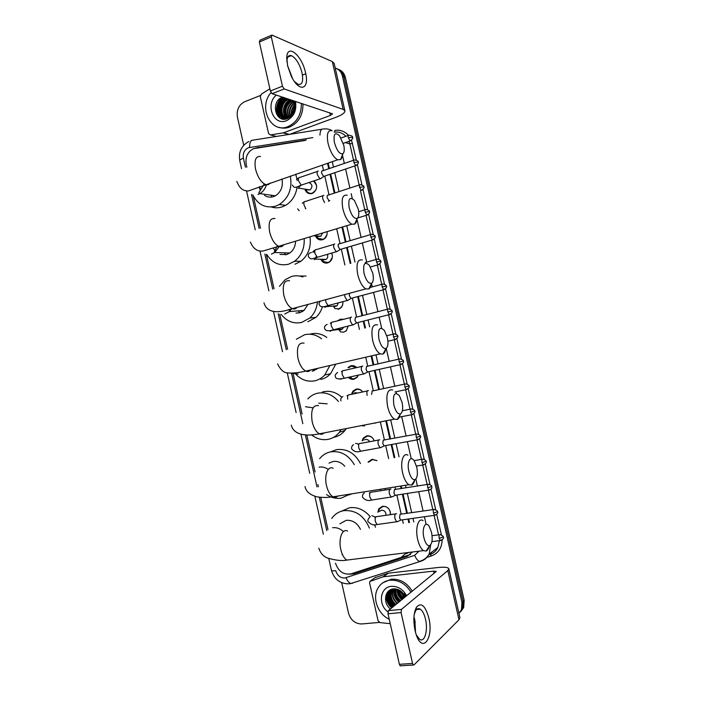 <?xml version="1.0" encoding="UTF-8"?>
<svg xmlns="http://www.w3.org/2000/svg" width="701" height="701" viewBox="0 0 701 701"><rect width="100%" height="100%" fill="white"/><g stroke="black" fill="none" stroke-linecap="round" stroke-linejoin="round"><path stroke-width="1.05" d="M377.848 512.273L378.768 508.821L382.65 506.21C387.697 506.385 390.308 509.198 390.501 514.657M385.051 488.544L385.235 490.008M368.095 462.187L372.065 459.269L377.015 460.627M362.137 440.85L363.284 438.081L366.781 435.847C370.294 435.523 372.792 437.187 374.264 440.859C372.888 437.406 370.549 435.829 367.236 436.136L363.95 438.23L362.934 440.535M351.806 393.419L353.059 391.035L356.231 389.09C358.833 388.661 360.989 389.616 362.715 391.947M349.098 367.306L347.976 367.543L350.964 365.756C353.102 365.335 355.004 365.957 356.678 367.604M358.369 375.114L357.142 377.313L354.005 379.232C351.92 379.627 350.044 379.022 348.406 377.436M338.907 320.515L337.882 320.629L340.467 319.174L343.656 319.305M339.275 330.127L340.625 331.941L343.779 332.143L346.338 330.67L348.169 326.079L346.224 331.038M333.711 306.714L334.903 308.528L338.539 308.896L340.879 307.59C342.456 306.013 343.113 304.041 342.833 301.667C343.122 304.181 342.43 306.276 340.756 307.949L338.25 309.351M331.748 253.061C333.01 256.548 332.353 259.484 329.777 261.876L327.77 262.91C324.668 263.55 322.329 262.332 320.769 259.247M327.104 231.961L327.069 231.751C327.402 234.756 326.464 237.131 324.265 238.883L322.548 239.742C319.305 240.417 316.931 239.12 315.432 235.834M313.952 180.858C317.755 185.055 317.509 189.095 313.224 192.977L312.111 193.476C308.624 194.247 306.206 192.801 304.847 189.13M307.266 170.255L306.539 170.501M304.874 140.498L253.482 148.673C247.602 151.828 245.184 157.077 246.226 164.42L246.848 167.206M295.454 261.21L294.367 261.569M259.843 189.296L259.528 186.825M408.788 522.622L407.982 519.055M406.711 513.421L402.365 494.196M401.095 488.606L400.525 486.073M394.093 457.639L391.14 444.583M389.887 439.054L385.778 420.854M378.715 389.633L374.369 370.435M373.134 364.967L371.101 355.968M364.792 328.068L363.232 321.189M361.996 315.73L357.676 296.619M350.185 263.471L346.592 247.584M345.348 242.09L341.974 227.185M334.281 193.152L330.013 174.295M328.751 168.722L327.525 163.28M406.361 553.667L408.867 552.432M403.277 523.384L402.47 519.835M401.209 514.219L396.871 495.046M395.609 489.473L395.04 486.95M388.634 458.594L385.69 445.582M384.446 440.07L380.345 421.914M373.309 390.781L368.98 371.644M367.753 366.194L365.72 357.212M359.438 329.4L357.887 322.53M356.651 317.089L352.349 298.03M344.883 264.987L341.299 249.135M340.064 243.668L336.699 228.798M329.032 194.86L324.782 176.065M323.529 170.509L322.302 165.077M335.499 563.131C338.364 571.525 343.586 575.092 351.166 573.821L400.972 557.479L406.711 552.695M253.28 195.921L260.5 228.202M266.38 254.437L274.065 288.751M279.752 314.162L287.62 349.3M293.167 374.08L302.105 413.984M306.81 435.023L315.1 472.045M317.904 484.566L318.394 486.739M320.769 497.351L327.989 529.579M364.546 425.963L361.348 425.665M335.192 68.015C338.925 69.224 341.343 71.966 342.447 76.243L461.941 602.404L463.054 601.335L462.572 608.626L459.733 612.578L462.572 608.626L463.054 601.335L343.919 76.856L463.054 601.335L464.158 600.275L463.676 607.539L460.846 611.482M337.041 68.759C340.581 70.056 342.877 72.755 343.919 76.856C342.877 72.755 340.581 70.056 337.041 68.759M338.53 69.399C342.053 70.687 344.34 73.377 345.383 77.469L464.158 600.275M306.39 139.955L255.725 148.051M392.192 607.565C388.643 604.288 386.523 600.319 385.822 595.666C386.523 600.319 388.643 604.288 392.192 607.565M277.999 116.348C275.879 109.374 277.14 103.047 281.776 97.36C277.14 103.047 275.879 109.374 277.999 116.348M243.729 145.247L237.42 117.102C236.439 109.926 238.831 104.817 244.596 101.776L260.343 95.529M379.364 622.409L361.698 623.96C355.118 623.802 350.728 620.183 348.502 613.103L341.694 582.689M461.941 602.404L461.46 609.721L458.962 613.366M392.946 606.023L387.776 597.62M387.434 596.341L386.987 592.958M278.761 113.36C278.139 108.357 279.226 103.766 282.03 99.595M282.88 98.482L283.73 97.527M409.472 522.525L408.665 518.959M407.395 513.325L403.04 494.091M401.778 488.501L401.209 485.968M394.768 457.525L391.815 444.46M390.562 438.931L386.444 420.723M379.381 389.493L375.044 370.286M373.799 364.818L371.767 355.81M365.458 327.902L363.898 321.023M362.662 315.555L358.342 296.435M350.842 263.287L347.24 247.392M346.005 241.898L342.631 226.984M334.929 192.941L330.662 174.076M329.4 168.503L328.173 163.061M349.256 574.233L353.698 573.865L407.167 556.349L412.661 551.959M410.523 554.473L352.559 573.365M287.594 65.745L286.762 57.517C287.217 42.901 302.113 55.598 305.548 72.808C309.833 89.824 299.108 92.909 291.204 75.98L287.594 65.745M294.455 81.544L298.249 84.418C302.28 85.014 303.542 81.15 302.017 72.834C299.555 63.773 295.988 58.043 291.327 55.624C288.759 54.95 287.296 56.623 286.954 60.663L286.928 61.925M287.524 65.412L292.589 78.608M289.022 134.443L283.125 132.901L270.428 134.925L268.588 133.505L260.316 96.694L261.28 94.197L269.876 88.773M289.618 134.347L336.024 117.277C342.018 114.982 344.98 112.843 344.918 110.854L343.166 109.374L284.15 88.939L272.111 93.697L332.581 113.851L330.373 115.446L283.432 132.813L289.399 134.382M344.918 110.854L334.149 63.397L332.327 61.583L271.935 35.076L271.322 36.89L259.352 42.007L259.992 40.194L271.34 35.33M282.433 86.197L284.15 88.939L272.102 93.697L270.376 90.981L282.433 86.197L271.322 36.89M270.376 90.981L259.352 42.007M305.75 73.771L302.438 75.086M301.395 103.345C301.483 114.649 296.97 122.421 287.857 126.671L287.769 126.706C270.814 133.847 257.898 107.271 271.015 92.602M302.99 103.871C303.077 115.139 298.573 122.885 289.487 127.118L289.39 127.153C285.938 128.379 282.547 128.458 279.208 127.372M282.407 97.088C270.13 101.619 275.598 123.525 287.173 118.679C291.888 116.699 294.578 112.747 295.235 106.85L294.332 101.023M294.061 100.926C295.515 105.737 294.867 109.996 292.124 113.728C294.946 109.216 295.103 104.791 292.589 100.445M295.445 101.382C296.926 110.434 293.947 116.865 286.507 120.677C273.539 126.285 264.873 104.326 276.352 95.091M284.939 97.921L284.878 97.947C276.325 100.602 275.554 115.595 283.37 117.68M284.431 97.754L284.369 97.781C273.075 101.426 276.983 121.72 287.576 117.426L292.124 113.728M286.963 98.587L286.902 98.613C278.893 101.084 277.5 114.841 284.413 117.856M286.464 98.42L286.402 98.447C276.273 101.627 277.946 119.906 287.804 118.434M288.97 99.253L288.908 99.27C281.443 101.584 279.515 114.079 285.491 117.873M288.47 99.086L288.409 99.104C280.803 101.461 279.007 114.272 285.219 117.882M285.92 116.936C283.642 110.145 285.325 104.467 290.976 99.91L290.906 99.928C284.001 102.092 281.592 113.264 286.613 117.707M290.468 99.744L290.407 99.77C283.362 101.969 281.066 113.474 286.332 117.768M292.448 100.401L292.387 100.418C285.929 102.495 283.195 112.581 287.489 117.461M292.72 100.637C285.964 104.817 284.317 110.381 287.778 117.356M293.404 101.89C288.155 105.807 286.691 110.758 289.014 116.752M293.237 101.557C287.603 105.553 286.096 110.679 288.698 116.927M293.973 103.485C290.31 106.92 289.092 111.021 290.328 115.788M293.842 103.047C289.776 106.631 288.488 110.968 289.986 116.068M294.35 105.693C292.413 108.217 291.572 111.038 291.826 114.149M294.289 105.045C291.896 107.866 290.941 111.073 291.423 114.657M294.166 108.9L293.43 111.363M295.244 105.474L294.823 106.07M294.385 106.78L292.475 113.211M292.466 113.282L292.466 114.64M290.118 100.261C285.141 104.633 283.572 109.952 285.412 116.226M286.21 98.894C281.127 103.327 279.541 108.743 281.443 115.122M281.916 116.217L282.573 117.356M282.634 117.453L284.089 119.188M284.238 98.21C279.103 102.679 277.5 108.129 279.436 114.57M279.909 115.647L282.521 118.995M282.713 97.194C275.695 101.505 274.608 113.211 280.05 118.022M295.252 105.869L294.806 106.561M294.359 107.332L292.755 112.747M292.738 112.896L292.694 114.316M286.998 98.604C281.303 103.222 279.62 108.962 281.951 115.823M282.345 116.629L282.862 117.488M282.897 117.549L284.273 119.188M284.992 97.938C279.27 102.591 277.578 108.366 279.944 115.262M280.339 116.059L282.74 119.039M282.967 97.273C275.852 101.636 274.871 113.571 280.488 118.259M334.412 142.548C336.866 150.75 339.713 154.465 342.938 153.712C344.375 152.345 344.638 149.462 343.727 145.063L339.494 135.74C334.955 131.7 333.264 133.97 334.412 142.548M342.482 153.957C342.377 156.761 341.729 158.645 340.555 159.6L337.645 159.802C333.51 157.392 330.32 151.942 328.068 143.442C326.429 134.075 327.761 129.816 332.072 130.675M259.177 186.974L260.281 190.321M264.514 195.36C267.344 197.2 270.349 197.612 273.556 196.604L275.388 195.798C281.101 191.986 283.292 186.37 281.968 178.957M260.404 190.19L259.878 186.685M271.865 197.025L270.963 195.176M290.319 176.082C292.448 188.543 288.759 198.024 279.27 204.543L275.695 206.147C265.618 208.618 257.977 204.858 252.772 194.86M297.163 186.808C295.918 195.176 292.08 201.353 285.631 205.332L282.082 206.918C278.49 208.066 274.923 208.101 271.401 207.005M295.682 174.242L296.935 178.816M297.093 179.824L297.189 180.569M349.186 207.811C351.446 215.522 354.136 219.036 357.238 218.37C358.877 216.951 359.21 213.849 358.237 209.047L354.443 200.46C349.79 196.28 348.038 198.733 349.186 207.811M356.879 218.554C356.66 221.385 355.924 223.251 354.653 224.145L351.709 224.197C347.88 221.902 344.927 216.784 342.868 208.863C341.177 198.83 342.623 194.3 347.214 195.255M273.32 248.18L274.748 250.476M279.997 254.41L286.569 254.603L289.811 253.008C293.43 250.275 295.349 246.401 295.559 241.398M273.627 248.776L273.434 248.136M285.666 254.831L284.396 252.833M304.173 238.761C304.628 248.303 301.465 255.777 294.683 261.193L288.716 264.172C279.585 266.257 272.268 263.033 266.783 254.498M310.017 236.973C311.27 247.225 308.221 255.339 300.878 261.298L294.963 264.242M364.021 273.32C366.097 280.549 368.621 283.879 371.591 283.3C373.423 281.828 373.826 278.472 372.792 273.25L369.401 265.355C364.66 261.07 362.864 263.725 364.021 273.32M371.293 283.432C370.978 286.288 370.146 288.129 368.796 288.97L365.861 288.891C362.321 286.7 359.613 281.907 357.729 274.52C355.985 263.804 357.536 258.967 362.382 259.992M288.759 309.527L289.39 310.131M295.971 313.093L299.634 312.786L304.103 310.377L307.949 304.462M303.437 310.92L302.937 310.473M299.791 312.742L298.249 310.85M317.413 301.921C316.791 308.493 314.267 313.846 309.851 317.982L301.789 322.39C293.631 324.09 286.762 321.417 281.171 314.372M279.454 286.35L285.202 279.681L291.485 276.501C295.296 275.44 299.099 275.589 302.893 276.956M299.371 276.028L306.065 276.054M322.434 306.723C321.154 311.016 318.964 314.583 315.871 317.404L307.879 321.75M302.052 311.814L300.931 310.631M378.908 339.056C380.809 345.838 383.167 348.984 385.988 348.493C388.021 346.951 388.494 343.35 387.399 337.689L384.358 330.408C379.556 326.061 377.743 328.944 378.908 339.056M385.673 349.072C385.217 351.692 384.323 353.357 383 354.066L380.1 353.874C376.858 351.797 374.369 347.302 372.634 340.406C370.847 328.997 372.485 323.827 377.559 324.905M312.208 371.258L317.912 368.305M314.206 370.698L312.891 369.462M329.873 365.528L324.729 375.009C321.952 377.979 318.675 379.907 314.898 380.783C307.757 382.133 301.448 380.003 295.962 374.395M296.339 339.266L304.558 334.754C310.604 333.361 316.265 334.71 321.549 338.785M310.631 333.974C316.344 332.642 321.75 333.816 326.85 337.479M335.753 364.161L330.592 373.729C327.84 376.674 324.589 378.575 320.839 379.443M316.396 369.532L315.538 368.849M393.857 405.038C395.592 411.399 397.791 414.37 400.446 413.949C402.672 412.337 403.215 408.473 402.059 402.348L399.333 395.636C394.497 391.272 392.674 394.4 393.857 405.038M400.148 414.466C399.605 417.13 398.641 418.795 397.265 419.452L394.444 419.163C391.473 417.183 389.195 412.977 387.6 406.536C385.76 394.409 387.478 388.889 392.735 389.984M327.174 403.82L318.683 403.154M341.168 429.573L339.345 432.342C336.331 436.11 332.563 438.458 328.042 439.369C322.11 440.368 316.589 438.852 311.507 434.83M307.827 398.948C310.561 395.977 313.846 394.058 317.676 393.191C325.641 391.789 332.546 394.54 338.417 401.454M322.478 391.982L323.599 391.701C330.224 390.439 336.287 392.297 341.799 397.283M346.294 428.565L345.041 430.361C342.062 434.094 338.329 436.416 333.842 437.319M408.849 471.247C410.453 477.223 412.495 480.027 414.983 479.677C417.384 477.986 417.98 473.841 416.771 467.243L414.317 461.03C410.549 454.818 406.571 461.968 408.849 471.247M414.659 480.203C414.028 482.875 413.012 484.522 411.601 485.118L408.885 484.742C406.186 482.875 404.091 478.932 402.619 472.912C400.034 462.187 403.215 452.022 407.921 455.221M344.787 466.261C341.405 462.458 337.479 460.864 333.01 461.495L328.997 463.116M350.079 494.109L341.238 498.139C336.112 498.867 331.214 497.692 326.543 494.599M319.647 458.699C322.574 455.002 326.307 452.706 330.837 451.821C340.633 450.647 348.441 454.914 354.268 464.605M330.67 451.847L336.603 449.613C346.881 448.465 354.837 453.1 360.454 463.519M351.858 493.819L349.089 494.888M423.903 537.702C425.376 543.31 427.268 545.974 429.59 545.676C432.149 543.88 432.797 539.446 431.536 532.366L429.319 526.609C425.603 520.186 421.564 528.16 423.903 537.702M429.187 546.281C428.495 548.936 427.444 550.53 426.033 551.074L423.439 550.635C420.977 548.865 419.058 545.159 417.691 539.525C414.992 528.37 418.348 517.18 423.106 520.633M360.454 529.343C357.212 522.92 352.463 519.914 346.215 520.335L339.889 523.778M342.605 554.885L342.097 554.622M331.757 518.477C334.771 514.113 338.872 511.493 344.042 510.626C355.67 509.934 364.117 515.752 369.383 528.107M341.457 511.213L349.659 507.708C357.545 506.823 364.432 509.846 370.303 516.777M374.667 524.698L375.438 527.266M415.027 630.436C413.108 620.49 413.616 612.709 416.543 607.119C421.231 602.071 425.305 605.629 428.775 617.791C434.015 638.523 422.09 654.462 415.886 633.678L415.027 630.436M416.289 634.878L419.61 639.286C424.657 642.957 428.223 630.252 425.498 619.185C424.28 614.094 422.545 610.755 420.293 609.178C418.55 608.144 417.007 608.643 415.675 610.685L414.238 614.33M413.967 616.898L414.869 620.113L415.509 632.381M390.238 623.671L380.038 622.619L378.084 620.753L369.585 582.952L369.769 581.515L383.053 576.818L388.319 573.164L438.081 567.512C444.522 566.846 448.114 567.275 448.85 568.791L447.825 570.588L401.471 609.397L401.068 612.578L388.012 613.778L388.442 610.615L436.267 571.446L433.595 571.122L383.053 576.818M374.956 577.72L388.003 573.234M448.85 568.791L459.926 617.581L458.98 619.737L413.993 664.942L413.345 665.012L412.538 663.461L401.068 612.578M400.823 665.81L400.192 665.854L399.386 664.311L388.012 613.778M415.281 622.19L413.923 622.313M389.257 619.272C377.935 614.146 372.073 598.216 377.813 588.393C380.52 583.644 384.595 580.91 390.028 580.191C398.729 579.745 405.721 583.767 411.014 592.249M383.026 582.68L391.351 579.21C400.026 578.763 407.001 582.768 412.276 591.215M405.975 596.341L404.389 593.537L405.844 596.446M397.572 603.184C392.893 599.066 391.614 594.308 393.725 588.893C397.108 588.735 400.087 590.04 402.681 592.809L405.213 596.963M387.916 611.877C377.69 604.507 380.038 587.009 391.421 586.343C397.966 586.097 403.031 589.261 406.606 595.832M392.201 589.147L388.95 592.476C386.689 597.979 387.951 602.86 392.735 607.119M395.566 604.814C390.808 600.591 389.554 595.745 391.806 590.277L392.613 589.05L388.538 592.792C386.277 598.303 387.539 603.193 392.323 607.452M391.912 589.392L390.588 591.215C388.328 596.7 389.59 601.563 394.356 605.795M391.684 589.523L390.177 591.53C387.916 597.015 389.178 601.887 393.953 606.128M392.814 589.015L392.209 589.962C389.958 595.429 391.211 600.266 395.969 604.49M393.48 588.919L393.419 589.033C391.176 594.483 392.42 599.302 397.169 603.508M394.803 588.875C393.489 594.001 394.943 598.339 399.158 601.896M394.523 588.866C393.016 594.071 394.426 598.523 398.764 602.212M396.03 589.006C395.434 593.747 397.003 597.611 400.727 600.608M395.714 588.954C394.943 593.808 396.486 597.795 400.341 600.932M397.432 589.339C397.467 593.528 399.088 596.858 402.295 599.337M397.064 589.234C396.95 593.581 398.562 597.05 401.901 599.662M399.079 590.023C399.631 593.423 401.226 596.104 403.846 598.076M398.632 589.804C399.071 593.432 400.683 596.297 403.461 598.391M401.331 591.495L405.064 596.586M400.657 590.978L404.994 597.138M393.734 588.893C384.577 589.217 382.623 603.105 390.422 609.003M402.672 592.801L404.223 594.886M399.509 590.242L404.319 597.69M397.555 589.383C398.124 593.326 399.859 596.516 402.777 598.943M394.4 588.866L394.356 589.348M394.33 590.934C394.689 595.272 396.468 598.785 399.666 601.476M390.177 589.935L389.546 592.967M389.511 594.518C389.835 598.969 391.631 602.588 394.9 605.357M388.599 591.039L387.925 594.194M387.881 595.736C388.196 600.222 389.993 603.868 393.287 606.672M386.54 593.738C385.646 599.364 387.355 604.113 391.666 607.986M399.789 590.408L404.512 597.532M397.774 589.462C398.387 593.309 400.122 596.42 402.97 598.785M394.523 589.874C394.619 594.562 396.398 598.374 399.859 601.318M390.361 589.839L389.8 592.31M389.712 593.475C389.774 598.268 391.57 602.168 395.101 605.191M388.818 590.855L388.179 593.537M388.091 594.702C388.135 599.521 389.94 603.456 393.489 606.505M386.847 593.177C385.752 598.908 387.425 603.789 391.868 607.828M305.811 189.656L306.652 191.189C308.203 193.117 310.131 193.756 312.427 193.125L315.853 190.102M306.661 189.787L310.026 189.962C312.874 186.746 312.515 184.275 308.939 182.549M318.307 171.026C317.211 171.035 316.878 172.227 317.299 174.602L319.893 178.86L321.04 178.308M322.434 170.799C321.645 170.807 321.409 171.666 321.724 173.384L323.582 176.468L324.335 176.214M316.607 185.388L313.619 180.972M323.783 195.299C322.705 195.36 322.381 196.587 322.802 198.97L324.554 202.571M328.471 201.301L329.803 200.539M327.928 195.123C327.157 195.167 326.92 196.052 327.236 197.778L329.041 200.784M316.519 236.447L317.833 238.165L322.846 239.348L324.458 238.55L326.876 235.037M317.719 236.526L320.848 236.211L322.486 233.153M322.618 259.887L323.494 261.639L328.068 262.498L329.943 261.534L332.318 257.363M323.301 259.905L326.254 259.37C327.726 258.012 328.103 256.338 327.367 254.349M334.771 243.93C333.711 244.106 333.404 245.403 333.834 247.804L336.191 251.755L337.4 251.238M338.942 243.86C338.18 243.992 337.961 244.921 338.276 246.664L339.976 249.53L340.765 249.293M332.37 255.418L331.704 253.079M334.543 306.652L337.05 305.785L338.285 302.876M344.69 294.586L344.883 296.768L347.1 300.536L348.344 300.037M349.352 293.333L349.352 295.673L350.947 298.407L351.744 298.197M343.052 319.454L339.021 320.488M338.495 329.549L339.021 329.803M340.195 330.013L342.447 329.041L343.437 327.271M351.499 317.132L351.297 317.124C350.281 317.474 349.992 318.867 350.43 321.295L352.568 324.975L353.821 324.484M355.512 317.22L354.899 320.234L356.441 322.898L357.247 322.697M356.581 367.631L351.438 366.097L348.625 367.78M349.238 377.243L352.077 378.733L354.285 378.715L357.212 376.928L358.272 375.131M362.767 366.106L362.356 366.088C361.365 366.553 361.085 368.007 361.523 370.461L363.539 373.957L364.8 373.502M366.605 366.281L366.018 369.445L367.464 371.986L368.27 371.802M351.473 376.717L352.077 376.516M350.421 369.033L349.755 369.103M362.671 391.955C361.059 389.861 359.07 389.02 356.695 389.414L353.716 391.237L352.629 393.2M357.571 393.042L354.715 392.63M368.411 390.65L367.894 390.615C366.912 391.14 366.649 392.63 367.087 395.092L367.158 395.382M372.161 390.869L371.67 394.426M362.715 425.402L363.241 425.297M375.245 423.167L375.692 422.826M369.602 441.718C368.665 440.044 367.342 439.308 365.633 439.501L364.581 439.904M379.723 439.834L378.996 439.772C378.041 440.412 377.786 441.972 378.233 444.452L380.056 447.702L381.309 447.299M416.49 434.129L383.289 440.132L382.755 443.514L384.06 445.871L384.858 445.731M376.936 460.645L372.511 459.541L368.928 462.038M390.939 489.096L390.133 489.061C389.195 489.824 388.959 491.445 389.405 493.942L391.114 497.044L392.358 496.676M427.96 484.365L394.453 489.535L393.944 493.066L395.171 495.309L395.951 495.186M385.182 490.008L385.042 488.544M380.696 490.726L380.415 489.28M388.617 508.637C387.013 506.937 385.173 506.201 383.096 506.437L379.451 508.882L378.593 511.844M385.927 515.314C386.058 512.063 384.604 510.354 381.563 510.17L379.644 511.257M396.556 513.772L395.706 513.754C394.786 514.578 394.558 516.234 395.005 518.74L396.652 521.772L397.888 521.421M433.717 509.531L400.043 514.28L399.552 517.89L400.735 520.081L401.507 519.976M390.396 514.665L390.168 511.371M345.383 77.469L342.447 76.243M312.891 137.606L248.391 147.701C244.386 149.699 242.721 153.186 243.396 158.163L245.42 167.197M248.855 141.479C241.424 145.677 238.401 152.082 239.768 160.687C239.733 159.933 240.942 159.092 243.396 158.163M352.726 583.197L348.195 583.854C339.643 583.504 334.053 578.973 331.415 570.263C331.678 570.833 333.124 570.982 335.753 570.693C337.286 575.582 340.309 578.027 344.813 578.018L414.659 555.332L418.953 551.188M430.651 544.87L429.196 554.027C427.426 557.549 424.727 559.924 421.099 561.15L350.886 583.495C348.984 582.873 347.372 580.954 346.049 577.755M345.891 136.283C342.623 132.962 338.749 131.595 334.272 132.174L335.017 130.36C340.23 129.676 344.699 131.306 348.423 135.267M351.534 140.226L356.327 160.03M357.387 164.7L361.944 184.792M363.004 189.436L367.569 209.59M368.621 214.217L373.212 234.414M374.255 239.032L378.847 259.274M379.898 263.883L384.498 284.168M385.541 288.768L390.159 309.088M391.202 313.689L395.82 334.044M396.862 338.644L401.489 359.035M402.54 363.644L407.167 384.052M408.219 388.669L412.854 409.104M413.905 413.739L418.55 434.191M419.601 438.835L424.254 459.313M425.314 463.974L429.958 484.461M431.027 489.158L435.671 509.645M436.749 514.368L441.393 534.854M442.121 539.928C441.884 547.963 438.327 553.299 431.439 555.937L426.436 557.549M319.928 135.065C320.147 130.763 321.277 128.739 323.336 129.01C326.456 128.546 329.391 129.107 332.134 130.701M345.313 142.61L349.834 143.863L349.045 141.304M249.6 147.385C249.521 142.399 250.774 139.963 253.359 140.086L321.847 129.247M250.958 140.717L251.431 140.55M350.272 583.723L349.01 583.793M421.099 561.15L421.897 560.555M429.897 554.517C433.455 553.308 436.101 550.977 437.845 547.525L439.396 540.673M342.412 155.009L344.322 163.421M345.593 169.037L349.904 188.052M351.166 193.634L352.279 198.514M356.932 219.062L361.085 237.402M362.338 242.94L366.693 262.13M371.521 283.441L372.301 286.884M373.545 292.396L377.918 311.665M379.162 317.176L381.651 328.147M386.225 348.344L389.169 361.33M390.422 366.851L394.803 386.207M396.056 391.736L396.415 393.314M401.708 416.666L406.107 436.057M407.369 441.63L411.189 458.498M415.851 479.055L417.428 486.03M418.707 491.673L423.097 511.064M424.385 516.742L425.954 523.656M438.546 534.845L434.121 515.375M432.824 509.662L428.407 490.165M427.119 484.496L422.694 465M421.415 459.374L416.99 439.877M415.719 434.269L411.303 414.782M410.032 409.209L405.616 389.73M404.354 384.174L399.938 364.713M398.685 359.175L394.277 339.74M393.016 334.202L388.617 314.793M387.355 309.264L382.965 289.89M381.703 284.352L377.322 265.022M376.06 259.475L371.688 240.189M370.426 234.625L366.062 215.4M364.792 209.809L360.445 190.637M359.175 185.029L354.837 165.918M353.558 160.275L349.834 143.863L352.568 143.468M251.545 194.554L259.125 228.403M264.864 254.042L272.715 289.119M278.227 313.715L286.271 349.668M291.625 373.589L302.832 423.649M305.373 434.97L316.992 486.906M319.305 497.211L326.771 530.587M413.783 521.93L412.977 518.354M411.697 512.703L407.334 493.425M406.063 487.817L405.493 485.285M399.044 456.772L396.083 443.689M394.829 438.143L390.694 419.89M383.613 388.591L379.259 369.348M378.014 363.863L375.973 354.837M369.646 326.868L368.086 319.963M366.842 314.495L362.505 295.331M354.986 262.104L351.385 246.165M350.141 240.662L346.758 225.713M339.039 191.601L334.754 172.691M333.492 167.11L332.256 161.651M431.439 555.937L430.134 554.438M430.283 554.456C433.77 553.168 436.294 550.855 437.845 547.525L429.196 554.027C426.9 557.847 423.641 560.292 419.426 561.378C417.638 560.669 416.052 558.653 414.659 555.332M431.974 553.632L431.229 552.493M258.835 147.569L258.021 147.394M408.473 555.411L407.167 556.349M355.135 572.901L353.698 573.865M343.166 109.374L332.327 61.583M330.373 115.446L329.75 112.695M270.428 134.925L276.431 136.432M279.883 117.917L278.683 114.035M278.481 112.695C278.052 108.164 279.033 103.985 281.425 100.138M282.372 98.797L283.528 97.457M260.509 156.525C255.734 155.937 254.086 160.152 255.558 169.178C257.758 177.327 261.123 182.453 265.644 184.573C267.475 185.143 268.921 184.643 269.981 183.084M257.959 194.457L259.826 193.625C263.05 191.741 265.25 188.788 266.424 184.766M275.011 218.563C269.92 217.871 268.132 222.357 269.648 232.013C271.655 239.611 274.748 244.439 278.945 246.489C280.821 247.138 282.337 246.673 283.484 245.096M271.331 254.148L274.634 252.518L279.252 246.594M289.531 280.768C284.15 279.988 282.231 284.755 283.782 295.068C285.614 302.157 288.462 306.688 292.326 308.668C294.21 309.386 295.769 308.966 297.005 307.406M284.746 314.039L289.311 311.568L291.651 308.826M304.059 343.122C298.416 342.281 296.392 347.354 297.96 358.342C299.634 364.958 302.254 369.208 305.802 371.109C307.66 371.88 309.229 371.521 310.525 370.014M290.573 373.107L298.205 374.124M318.587 405.634C312.725 404.757 310.596 410.155 312.19 421.836C313.733 428.013 316.125 432.009 319.376 433.831C321.172 434.638 322.732 434.331 324.072 432.911M313.084 407.816L305.522 406.746M333.106 468.303C327.937 465.341 323.985 475.26 326.473 485.548C327.893 491.322 330.083 495.081 333.045 496.816C334.754 497.649 336.287 497.412 337.637 496.089M328.261 469.425C325.325 467.383 322.25 466.621 319.051 467.138M347.617 531.13C342.403 527.914 338.206 538.789 340.8 549.488C342.114 554.894 344.121 558.425 346.82 560.081L351.245 559.538M343.411 531.577C340.125 528.554 336.524 527.266 332.625 527.722M348.283 137.668L352.498 137.343C353.032 136.537 351.876 135.819 349.01 135.17C348.204 135.021 347.959 135.845 348.283 137.668L350.158 140.91L350.842 140.673M458.98 619.737L447.825 570.588M399.386 664.311L412.538 663.461M434.121 573.436L433.595 571.122M388.319 573.164L383.368 576.748M388.442 610.615L401.471 609.397M375.71 577.186L370.645 580.796M389.887 602.632L387.819 598.391M387.381 596.919L386.829 593.212M353.909 162.448L358.115 162.062C358.675 161.3 357.528 160.573 354.662 159.898C353.83 159.732 353.576 160.59 353.909 162.448L355.731 165.62L356.432 165.392M317.43 171.438L299.853 177.441C298.6 177.274 298.188 178.44 298.617 180.954L301.237 185.143L302.315 184.775M298.17 188.429L300.703 185.327M359.543 187.272L363.731 186.816C364.31 186.098 363.171 185.371 360.314 184.652C359.464 184.486 359.21 185.362 359.543 187.272L361.304 190.365L362.023 190.137M322.951 195.71L305.321 201.476C304.041 201.292 303.621 202.493 304.05 205.069L305.811 208.618M365.186 212.131L369.357 211.606C369.926 210.913 368.796 210.186 365.975 209.441C365.107 209.266 364.844 210.169 365.186 212.131L366.895 215.137L367.613 214.927M370.829 237.017L374.991 236.43C375.561 235.755 374.448 235.028 371.644 234.265C370.759 234.09 370.487 235.001 370.829 237.017L372.485 239.952L373.221 239.751M334.018 244.342L316.282 249.626C314.942 249.433 314.495 250.695 314.933 253.403L317.325 257.302L318.456 256.969M314.539 252.08L312.48 251.983M314.223 259.712L316.545 257.521M376.481 261.937L380.634 261.28C381.213 260.641 380.108 259.922 377.322 259.116C376.411 258.932 376.13 259.878 376.481 261.937L378.093 264.812L378.829 264.601M382.141 286.902L386.286 286.174C386.873 285.57 385.778 284.843 383 284.001C382.08 283.817 381.791 284.781 382.141 286.902L383.701 289.697L384.446 289.495M325.667 299.704L325.912 302.113L328.094 305.575L329.242 305.277M324.957 307.397L326.99 305.846M387.819 311.892L391.947 311.095C392.542 310.525 391.456 309.798 388.696 308.922C387.749 308.729 387.46 309.719 387.819 311.892L389.318 314.618L390.071 314.434M350.684 317.509L332.773 322.083C331.354 321.873 330.863 323.222 331.319 326.14L333.492 329.768L334.649 329.479M330.337 331.275L332.16 330.075M393.498 336.918L397.607 336.059C398.212 335.507 397.143 334.78 394.391 333.869C393.427 333.676 393.13 334.692 393.498 336.918L394.952 339.573L395.706 339.398M399.176 361.979L403.285 361.05C403.899 360.533 402.83 359.797 400.087 358.851C399.114 358.658 398.816 359.701 399.176 361.979L400.586 364.573L401.349 364.406M339.082 378.934L341.115 379.145M361.839 366.43L343.788 370.54C342.325 370.312 341.816 371.732 342.281 374.798L344.314 378.251L345.47 377.988M404.871 387.066L408.963 386.076C409.586 385.585 408.525 384.849 405.8 383.868C404.81 383.675 404.503 384.744 404.871 387.066L406.238 389.598L406.992 389.441M367.429 390.939L349.308 394.803C347.819 394.584 347.302 396.039 347.766 399.167M410.576 412.197L414.65 411.136C415.281 410.672 414.23 409.927 411.513 408.911C410.514 408.727 410.199 409.822 410.576 412.197L411.899 414.668L412.652 414.519M355.118 426.848L356.318 426.646M416.28 437.363L420.355 436.232C420.758 435.68 419.724 434.935 417.235 433.998C416.219 433.805 415.903 434.927 416.28 437.363L417.559 439.772L418.313 439.632M378.628 440.044L360.358 443.435C358.833 443.216 358.299 444.741 358.772 448.018L360.612 451.234L361.751 451.023M358.316 444.048L355.582 443.365M422.002 462.564L426.059 461.363C426.471 460.829 425.437 460.075 422.957 459.102C421.941 458.918 421.616 460.075 422.002 462.564L423.238 464.912L423.982 464.789M427.724 487.791L431.763 486.529C432.184 486.012 431.159 485.25 428.697 484.251C427.663 484.067 427.338 485.25 427.724 487.791L428.924 490.087L429.66 489.973M389.861 489.272L371.434 492.19C369.865 491.971 369.331 493.574 369.804 497L371.521 500.067L372.643 499.892M433.455 513.062L437.485 511.721C437.923 511.239 436.898 510.477 434.436 509.425C433.393 509.25 433.069 510.459 433.455 513.062L434.611 515.305L435.339 515.191M395.487 513.929L376.972 516.611C375.394 516.4 374.851 518.039 375.333 521.535L376.998 524.532L378.102 524.374M375.219 516.996L371.854 515.656M439.194 538.359L443.216 536.957C443.654 536.493 442.638 535.713 440.184 534.635C439.133 534.469 438.808 535.713 439.194 538.359L440.316 540.55L441.034 540.453M353.059 391.035L354.198 390.729M363.284 438.081L364.45 437.643M368.428 461.644L369.62 461.118M463.676 607.539L461.46 609.721M239.768 160.687L241.547 168.652M246.629 191.364L255.243 229.849M259.966 250.967L268.886 290.827M273.539 311.603L282.503 351.683M287.217 372.748L296.111 412.495M301.001 434.322L309.719 473.315M314.863 496.299L323.336 534.18M328.813 558.627L331.415 570.263M286.954 60.663L286.762 57.517M291.327 55.624L287.813 57.07M287.769 126.706L289.39 127.153M342.938 153.712L340.555 159.6M236.815 181.41C240.224 189.761 243.685 190.619 248.11 191.031L337.645 159.802M279.27 204.543L285.631 205.332M275.388 195.798L259.826 193.625L258.835 192.766L264.286 183.934M357.238 218.37L354.653 224.145M250.371 242.029C253.324 248.908 257.653 251.887 263.348 250.94L351.709 224.197M294.683 261.193L300.878 261.298M289.811 253.008L274.634 252.518L274.24 251.983L277.43 245.692M371.591 283.3L368.796 288.97M263.962 302.85C266.757 312.217 276.212 314.153 292.326 308.668L365.861 288.891M309.851 317.982L315.871 317.404M304.103 310.377L289.311 311.568L289.776 309.281M385.988 348.493L383 354.066M277.605 363.872C280.558 370.049 284.098 373.063 288.234 372.923C292.492 373.37 298.354 372.766 305.802 371.109L380.1 353.874M324.729 375.009L330.592 373.729M400.446 413.949L397.265 419.452M291.292 425.104C294.078 437.205 311.735 435.531 319.376 433.831L394.444 419.163M339.345 432.342L345.041 430.361M414.983 479.677L411.601 485.118M305.031 486.538C305.969 491.489 309.956 494.924 316.983 496.843C325.509 498.025 328.322 497.211 333.045 496.816L408.885 484.742M429.59 545.676L426.033 551.074M318.806 548.173C321.067 555.192 325.869 557.391 327.139 557.935C335.665 560.414 342.228 561.124 346.82 560.081L423.439 550.635M352.498 137.343C353.365 137.913 352.585 139.096 350.158 140.91L343.271 143.328M348.318 135.416L341.028 138.009M415.675 610.685L416.543 607.119M420.293 609.178L416.613 609.519M400.192 665.854L413.345 665.012M306.162 189.708L306.652 191.189M296.567 179.377L298.74 177.861M292.335 185.038C294.289 187.579 293.693 188.613 301.237 185.143L319.893 178.86M323.748 176.512L320.12 178.921M358.115 162.062C358.982 162.676 358.185 163.859 355.731 165.62L323.582 176.468M310.026 189.962L298.784 188.148L299.844 185.634M353.952 160.135L322.556 170.842M302.227 203.229L304.19 201.888M299.196 210.756L297.706 208.872M305.513 208.285L305.443 208.74M359.595 184.889L328.094 195.167M361.304 190.365C363.801 188.622 364.616 187.439 363.731 186.816M317.106 236.482L317.833 238.165M369.357 211.606C370.242 212.263 369.418 213.446 366.895 215.137L357.676 217.985M320.848 236.211L314.048 235.738M365.247 209.669L358.684 211.72M313.487 251.116L315.117 250.029M336.191 251.755L317.325 257.302C312.593 258.354 311.226 260.509 308.449 256.627C307.976 254.27 308.966 252.903 311.41 252.526M374.991 236.43C375.885 237.096 375.053 238.27 372.485 239.952L339.976 249.53M326.254 259.37L315.345 259.133L316.23 256.356M340.143 249.582L336.419 251.825M370.908 234.485L339.188 243.922M380.634 261.28C381.546 261.955 380.696 263.129 378.093 264.812L370.435 266.95M376.577 259.326L365.309 262.524M347.1 300.536L328.094 305.575C323.126 307.459 320.173 307.108 319.227 304.514C318.683 303.971 319.043 302.85 320.313 301.141M386.286 286.174C387.206 286.875 386.339 288.05 383.701 289.697L350.947 298.407M337.05 305.785L326.377 306.6L326.456 305.986M351.105 298.46L347.328 300.606M382.255 284.203L370.189 287.454M330.285 323.284L331.564 322.451M352.568 324.975L333.492 329.768C328.418 331.424 325.466 331.003 324.633 328.506C324.116 326.929 324.94 325.544 327.095 324.37M391.947 311.095C392.867 311.831 391.99 313.005 389.318 314.618L356.441 322.898M342.447 329.041L331.888 330.381M356.599 322.951L352.796 325.054M387.933 309.115L355.88 317.29M397.607 336.059C398.536 336.822 397.651 337.996 394.952 339.573L387.942 341.247M393.629 334.053L386.864 335.683M350.386 376.972L352.077 378.733M341.457 371.591L342.57 370.882M363.539 373.957L344.314 378.251C338.443 379.495 335.49 378.943 335.455 376.586C334.614 375.736 335.341 374.343 337.628 372.406M403.285 361.05C404.214 361.839 403.312 363.013 400.586 364.573L367.464 371.986M367.622 372.038L363.758 374.045M399.333 359.026L367.035 366.351M347.03 395.802L348.09 395.136M340.958 400.911L340.87 400.683C340.476 398.808 341.159 397.397 342.92 396.468M408.963 386.076C409.901 386.899 408.99 388.074 406.238 389.598L394.978 391.964M405.047 384.025L372.625 390.93M414.65 411.136C415.588 411.995 414.668 413.169 411.899 414.668L399.325 417.13M355.17 426.874L354.075 427.049M375.324 422.896L374.746 423.176M410.76 409.06L402.383 410.733M358.185 444.32L359.149 443.733M380.056 447.702L360.612 451.234C357.133 452.478 354.18 451.724 351.744 448.964C351.28 447.282 351.893 445.845 353.558 444.671M420.355 436.232C421.292 437.109 420.363 438.283 417.559 439.772L384.06 445.871M384.209 445.932L380.257 447.79M426.059 461.363C426.997 462.283 426.059 463.466 423.238 464.912L416.473 466.051M422.221 459.234L414.046 460.636M369.322 492.978L370.242 492.444M391.114 497.044L371.521 500.067C368.253 501.162 365.291 500.269 362.636 497.377C362.11 495.861 362.645 494.389 364.248 492.969M431.763 486.529C431.22 487.633 433.551 487.984 428.924 490.087L395.171 495.309M395.311 495.37L391.316 497.132M374.886 517.356L375.806 516.839M396.652 521.772L376.998 524.532C373.799 525.557 370.829 524.593 368.095 521.632C367.42 520.869 367.92 519.38 369.62 517.163M437.485 511.721C438.44 512.711 437.477 513.903 434.611 515.305L400.735 520.081M400.876 520.142L396.854 521.859M443.216 536.957C444.171 537.982 443.198 539.183 440.316 540.55L431.912 541.619M439.474 534.732L432.079 535.695"/></g></svg>
